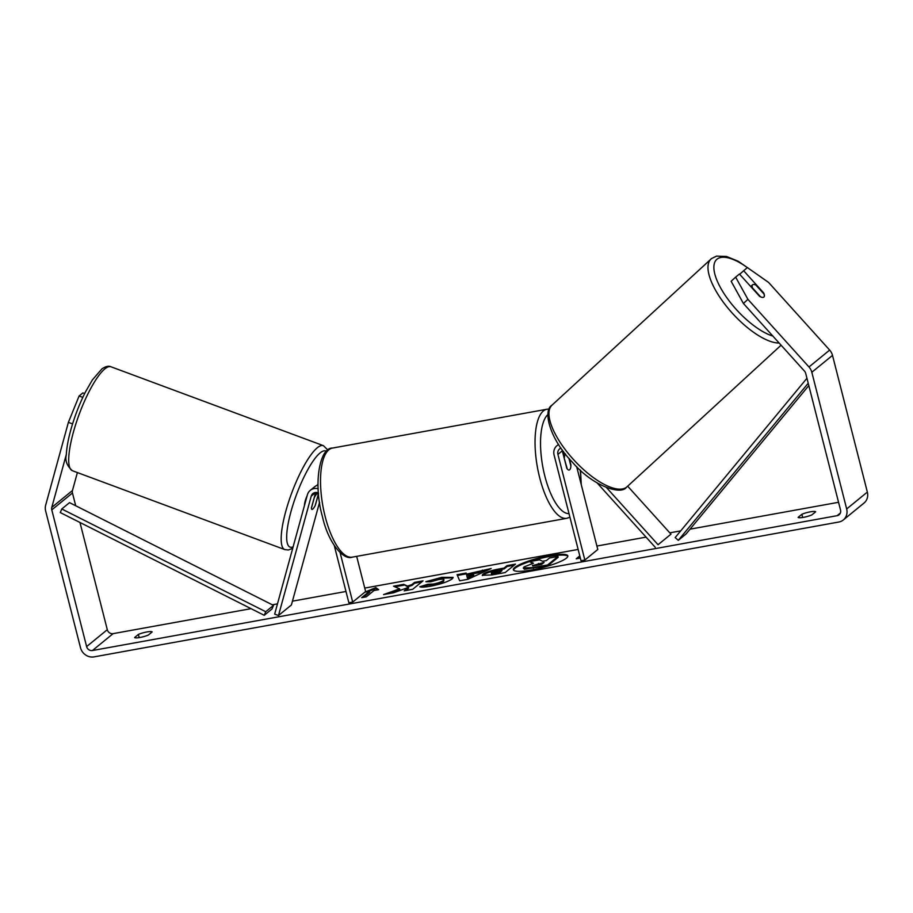 <?xml version="1.0" encoding="UTF-8"?>
<svg xmlns="http://www.w3.org/2000/svg" width="913" height="913" viewBox="0 0 913 913"><rect width="100%" height="100%" fill="white"/><g stroke="black" fill="none" stroke-linecap="round" stroke-linejoin="round"><path stroke-width="1.37" d="M315.647 492.472A5.832 5.352 -129.2 0 0 315.624 492.564L311.436 507.811A8.331 1.826 109.9 0 0 311.915 509.408A8.331 1.826 109.9 0 0 312.68 509.146A8.331 1.997 110.4 0 0 315.202 505.551L318.169 494.732A8.331 1.997 110.4 0 0 317.656 493.762A8.331 1.997 110.4 0 0 316.834 494.001A8.331 1.997 110.4 0 0 314.312 497.596L314.243 497.574M319.55 502.355L291.407 604.965L278.488 615.522L274.665 614.129L307.407 494.766A9.997 9.164 50.8 0 1 310.249 490.349A9.997 9.164 50.8 0 1 318.169 488.729M318.032 485.077A9.997 9.164 -129.2 0 0 314.643 486.755L310.249 490.349M278.488 615.522L311.23 496.147A5.832 5.352 50.8 0 1 318.454 492.963M334.306 545.643L348.869 602.774L352.703 602.078L340.115 552.685M356.663 556.359L365.634 591.521L352.703 602.078M316.994 485.408A9.997 9.164 50.8 0 1 318.021 484.084M315.396 504.832A8.331 1.826 109.9 0 0 315.578 504.433L318.511 493.716M307.122 495.805A8.331 1.997 110.4 0 0 304.474 505.437M311.881 509.397A8.331 1.997 110.4 0 0 312.68 509.146M311.436 508.062L314.312 497.596M567.829 556.279A28.12 5.09 -14.3 0 0 549.489 556.485A28.12 5.09 -14.3 0 0 513.517 570.123M531.857 569.929A28.12 5.09 -14.3 0 0 567.818 555.857A28.12 5.09 -14.3 0 0 549.295 555.686A28.12 5.09 -14.3 0 0 513.334 569.746A28.12 5.09 -14.3 0 0 531.857 569.929M743.422 303.481L731.142 281.261L735.638 277.118L747.918 299.338L743.422 303.481L804.479 371.1A4.999 4.588 50.8 0 1 805.7 373.371L840.542 510.082A4.999 4.588 50.8 0 1 837.164 515.674L92.441 650.524A4.999 4.588 50.8 0 1 86.621 646.587L51.779 509.888A4.999 4.588 50.8 0 1 51.79 507.388L66.352 454.309M838.556 502.287L690.034 529.175M680.733 530.864L669.788 532.838M646.073 537.129L596.897 546.042M578.146 549.432L364.755 588.075M345.993 591.464L292.457 601.165M277.472 603.87L272.336 604.805M251.041 608.663L113.121 633.633A4.999 4.588 50.8 0 1 107.3 629.696L79.967 522.476M399.62 588.839L383.574 594.568L393.64 592.754L408.385 587.413L404.197 590.837L412.687 589.296L423.027 580.862L414.536 582.391L411.854 584.582L407.586 586.1L403.717 584.354L393.514 586.203L399.62 588.839L399.826 589.638L388.493 593.678M466.52 574.151L491.148 568.525L467.833 579.321L459.696 580.794L457.082 574.688L466.132 573.056L466.714 574.939L478.595 572.793L478.389 571.995M801.899 514.281A8.331 1.506 165.7 0 1 810.253 511.839A8.331 1.506 165.7 0 1 815.686 511.782L811.885 514.886A8.331 1.506 165.7 0 1 803.531 517.329A8.331 1.506 165.7 0 1 798.099 517.386L801.899 514.281L802.71 517.466M138.388 634.421L134.588 637.525A8.331 1.506 -14.3 0 0 140.02 637.468A8.331 1.506 -14.3 0 0 148.374 635.026L152.186 631.922A8.331 1.506 -14.3 0 0 146.742 631.979A8.331 1.506 -14.3 0 0 138.388 634.421L139.198 637.605M364.858 592.16L375.779 587.618L378.644 589.661L374.045 590.494L366.296 596.828L361.696 597.661L369.457 591.327L364.858 592.16M580.348 558.071L576.229 558.813L579.789 555.903M482.566 575.612L482.931 574.254C485.967 572.143 491.605 570.328 499.822 568.833L504.033 568.069L506.989 565.661L515.48 564.12L505.14 572.565L492.004 574.939L482.235 575.281L482.897 574.277L483.125 575.053C486.173 572.93 491.81 571.127 500.027 569.621L504.227 568.867L504.033 568.069M425.835 581.707L441.744 577.336L453.122 577.393L452.175 578.865C448.135 581.695 440.956 584.137 430.639 586.18C424.613 587.219 421.007 587.413 419.797 586.774L427.855 584.252L433.344 584.035C438.08 583.076 441.436 581.889 443.387 580.474L443.958 579.618L443.615 581.25L443.421 580.451C444.825 579.116 443.307 578.808 438.868 579.515L430.696 581.798L425.835 581.707M747.918 299.338L808.975 366.969A11.675 10.694 50.8 0 1 811.828 372.264L846.671 508.963A11.675 10.694 50.8 0 1 843.327 519.954A11.675 10.694 50.8 0 1 838.785 522.031L94.05 656.881A11.675 10.694 50.8 0 1 80.492 647.694L45.65 510.995A11.675 10.694 50.8 0 1 45.673 505.174L68.384 422.377L79.089 396.002L82.821 397.349M739.644 274.254L747.37 267.555L768.598 282.448L829.655 350.078A11.675 10.694 50.8 0 1 832.508 355.385L867.35 492.084A11.675 10.694 50.8 0 1 864.006 503.063L843.327 519.954M75.711 505.745L72.458 492.997A4.999 4.588 50.8 0 1 72.469 490.509L77.388 472.569M72.572 423.894L68.384 422.377M84.658 393.549L82.889 392.91L79.089 396.002M735.638 277.118L739.439 274.026L759.536 296.291A8.331 3.332 47.4 0 0 763.839 297.079A8.331 3.332 47.4 0 0 763.907 297.033A8.331 3.332 47.4 0 0 763.679 292.913L743.57 270.647M532.45 563.481L529.734 561.598L539.56 559.817L542.607 561.255L546.339 560.582L549.478 558.014L557.991 556.474L547.629 564.942L533.101 567.566L523.24 567.989L524.427 569.256L523.948 566.962L533.454 563.218L529.734 561.598M557.991 556.474L558.197 557.272L547.834 565.729L524.427 569.256M547.834 565.729L547.629 564.942M368.601 591.476L375.985 588.417L375.779 587.618M375.985 588.417L377.914 589.798M363.203 597.387L369.651 592.126L369.457 591.327M579.995 556.702L577.735 558.539M478.595 572.793L482.589 570.91L482.384 570.111M482.589 570.91L488.204 569.883M457.413 575.464L466.338 573.843L466.132 573.056M466.338 573.843L466.714 574.939M466.737 575.521L467.41 578.089L473.767 575.076L473.562 574.277L466.737 575.521L467.205 577.29L473.562 574.277M467.41 578.089L467.205 577.29M504.227 568.867L507.183 566.448L506.989 565.661M507.183 566.448L514.167 565.181M491.73 573.432C490.932 574.14 492.118 574.22 495.268 573.649L499.251 572.93L501.99 570.693L501.785 569.906L491.548 572.611L491.468 573.821M491.548 572.611L491.525 572.634C490.726 573.341 491.913 573.421 495.063 572.85L499.057 572.131L501.785 569.906M499.251 572.93L499.057 572.131M421.715 581.923L414.73 583.19L412.06 585.37L407.791 586.888L403.717 584.354M403.923 585.153L394.873 586.785M407.791 586.888L407.586 586.1M412.06 585.37L411.854 584.582M414.73 583.19L414.536 582.391M405.703 590.563L408.59 588.212L408.385 587.413M428.071 581.741L441.949 578.134L453.076 577.826M421.509 587.093L428.06 585.05L427.855 584.252M428.06 585.05L433.549 584.822C438.286 583.864 441.63 582.677 443.592 581.273L443.615 581.25M532.827 565.809L532.678 565.261C531.948 565.934 533.078 565.992 536.034 565.455L541.603 564.451L544.091 562.419L532.427 565.638M542.779 563.481L532.884 566.06M658.056 544.719L670.987 534.162L658.056 544.719L606.586 487.69M670.987 534.162L627.676 486.184M558.665 444.597A9.997 9.164 -129.2 0 0 556.964 445.67A9.997 9.164 -129.2 0 0 554.1 455.085L581.022 560.742L584.856 560.046L557.923 454.389A5.832 5.352 -129.2 0 1 561.016 448.089M569.347 458.783L570.91 464.9A8.331 2.979 -100.3 0 1 569.119 470.024A8.331 2.979 -100.3 0 1 566.779 468.278L562.317 450.805A5.832 5.352 50.8 0 1 562.146 449.687M576.651 466.6L597.787 549.489L584.856 560.046M563.492 451.513L564.12 453.989M655.249 547.298L597.136 482.931M564.074 457.687L567.27 468.974A8.331 2.979 79.7 0 0 569.119 470.024A8.331 2.979 79.7 0 0 570.887 466.018L568.902 458.269M565.432 454.046A8.331 2.979 79.7 0 0 564.371 457.63M763.873 297.056A8.331 3.161 47.4 0 0 763.919 293.952L755.941 285.118A8.331 3.161 47.4 0 0 752.632 284.753A8.331 3.161 47.4 0 0 752.574 284.799A8.331 3.161 47.4 0 0 752.506 287.915L760.483 296.748A8.331 3.161 47.4 0 0 762.572 297.433M808.804 385.583L686.04 534.002L678.279 540.336L808.21 383.255M806.944 378.279L675.164 537.586L678.279 540.336M61.776 508.975L69.525 502.641L273.501 605.387L271.994 608.971L264.234 615.305L60.269 512.558L61.776 508.975L265.74 611.721L264.234 615.305M273.501 605.387L265.74 611.721M315.624 492.564L311.23 496.147M72.378 470.709A55.431 13.261 -69.6 0 1 76.053 423.324A55.431 13.261 -69.6 0 1 105.497 368.384A55.431 13.261 -69.6 0 1 110.975 366.786L323.43 445.67A55.431 13.261 110.4 0 0 317.941 447.267A55.431 13.261 110.4 0 0 288.508 502.207A55.431 13.261 110.4 0 0 284.833 549.603L72.378 470.709C66.934 465.847 64.914 460.574 66.318 454.891C66.638 447.724 68.224 439.096 71.054 429.007C74.798 415.872 79.625 403.478 85.514 391.837L92.373 379.922L101.971 368.829C105.782 366.353 108.784 365.668 110.975 366.786M293.119 546.83A51.265 12.257 -69.6 0 1 291.806 508.678A51.265 12.257 -69.6 0 1 320.703 452.46A51.265 12.257 -69.6 0 1 326.409 451.307M319.618 502.778A51.265 12.257 -69.6 0 1 318.945 504.569M840.371 513.049L837.164 515.674M113.121 633.633L92.441 650.524M72.469 490.509L51.79 507.388M72.458 492.997L51.779 509.888M107.3 629.696L86.621 646.587M829.655 350.078L808.975 366.969M832.508 355.385L811.828 372.264M867.35 492.084L846.671 508.963M533.306 568.365L533.101 567.566M500.027 569.621L499.822 568.833M495.268 573.649L495.063 572.85M441.949 578.134L441.744 577.336M433.549 584.822L433.344 584.035M443.592 581.273L443.387 580.474M538.681 564.223L538.476 563.435M562.317 450.805L557.923 454.389M547.024 409.218L332.492 448.066A55.431 19.789 79.7 0 0 325.188 516.644A55.431 19.789 79.7 0 0 352.247 557.158L566.779 518.31A55.431 19.789 -100.3 0 1 539.709 477.807A55.431 19.789 -100.3 0 1 547.024 409.218L549.215 409.058M547.891 414.559A51.265 18.306 79.7 0 0 544.833 476.05A51.265 18.306 79.7 0 0 569.016 513.62M580.93 483.365A51.265 18.306 79.7 0 0 580.212 469.99M747.336 267.577A51.265 19.435 47.4 0 0 717.059 259.155A51.265 19.435 47.4 0 0 727.547 298.711A51.265 19.435 47.4 0 0 772.832 336.064M627.037 486.766L626.501 487.234C620.897 495.565 592.32 485.716 572.405 462.195C550.482 440.066 542.139 410.85 552.023 405.144A55.431 21.01 47.4 0 0 573.626 459.696A55.431 21.01 47.4 0 0 626.66 487.097A55.431 21.01 47.4 0 0 627.037 486.766L781.083 345.205M779.131 343.026A55.431 21.01 -132.6 0 1 727.193 307.202A55.431 21.01 -132.6 0 1 711.044 258.995A55.431 21.01 -132.6 0 1 711.421 258.676M284.833 549.603L288.417 549.98L292.708 548.325M317.656 493.762L315.51 492.963M318.614 505.779L319.653 503.017M327.904 450.052L323.43 445.67M558.539 444.391L556.964 445.67M332.492 448.066C319.596 447.53 313.022 483.764 322.437 516.621C328.189 542.699 343.334 560.605 352.247 557.158M563.173 454.16L565.238 453.784M566.779 518.31L569.929 517.215M581.261 484.677L580.531 470.286M753.008 271.515L738.263 261.278L726.508 256.462L716.534 256.119L711.592 258.527L552.023 405.144M750.703 286.511L752.574 284.799"/></g></svg>
